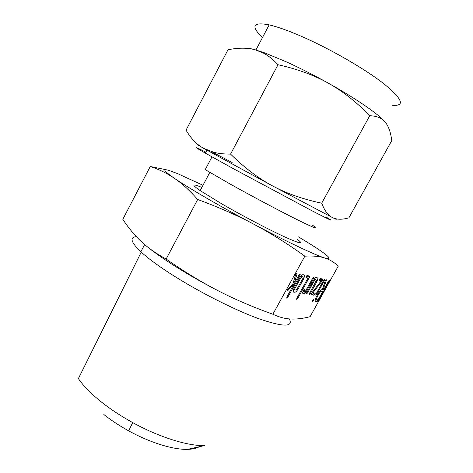 <?xml version="1.0" encoding="UTF-8"?>
<svg xmlns="http://www.w3.org/2000/svg" width="473" height="473" viewBox="0 0 473 473"><rect width="100%" height="100%" fill="white"/><g stroke="black" fill="none" stroke-linecap="round" stroke-linejoin="round"><path stroke-width="0.71" d="M313.54 299.397L313.333 300.467L312.393 301.461L312.499 300.361L313.54 299.397M316.78 294.271L315.834 295.258L315.952 294.141L323.615 280.371L324.655 279.407L324.413 280.548L316.78 294.271L316.106 293.869M311.175 294.785L311.547 293.23L321.061 281.045L319.05 280.607L319.163 279.442L320.227 278.491L322.882 279.088L322.314 280.755L312.919 292.775L315.077 293.124L314.87 294.224L313.918 295.205L310.956 294.655M306.498 294.07L306.61 292.893L314.61 278.473L315.716 277.474L317.643 277.905L317.962 278.248L316.91 281.648L310.341 293.479L309.36 294.508L309.478 293.337L316.526 280.117L314.888 279.709L307.503 293.029L306.374 293.993M304.582 293.78L303.104 293.556L302.661 293.059L303.282 290.469L304.452 289.429L304.186 291.226L305.292 291.534L312.754 278.065L313.871 277.054L313.634 278.254L305.605 292.734L304.582 293.78L302.643 292.604M306.037 277.799L306.12 276.563L307.273 275.564L309.644 276.102L309.425 277.32L297.754 298.404L296.719 299.468L296.813 298.274L307.923 278.201L305.925 277.728M293.52 292.083L293.018 291.522L294.04 288.158L299.64 278.018C301.041 275.7 302.217 274.577 303.158 274.636L304.766 275.369L303.684 278.869L298.167 288.849C296.867 291.031 295.737 292.172 294.78 292.279L293.142 291.853M290.83 319.015C296.589 319.293 303.01 318.518 310.087 316.685L338.248 266.145C334.299 262.332 329.77 259.606 324.667 257.968C319.677 256.313 313.073 255.71 304.86 256.165L272.862 314.232C279.088 317.188 285.077 318.778 290.83 319.015M287.235 289.748L292.994 283.629L295.601 274.718L296.465 273.406L297.056 273.163L297.079 273.908L294.525 282.174L295.968 280.477L299.025 274.943L300.225 273.879L300 275.156L287.886 297.097L286.798 298.209L286.869 296.967L294.354 283.41L287.732 290.7L286.957 290.812L287.235 289.748M317.986 293.904C319.766 290.984 321.214 289.523 322.338 289.517L325.052 281.334L325.867 280.028L326.358 279.791L326.382 280.241L323.071 289.653L323.686 289.766L328.321 281.447L328.895 280.672L329.445 280.749L318.276 301.029L317.342 302.016L315.521 301.78L315.006 301.289C314.829 300.355 315.278 298.871 316.348 296.849L317.986 293.904M304.86 256.165C287.407 243.63 270.379 232.976 253.788 224.208C237.322 215.452 218.615 207.209 197.679 199.482C189.478 190.258 181.715 183.199 174.395 178.291C167.058 173.307 159.011 169.375 150.26 166.496L122.82 219.324C128.473 227.921 134.616 235.323 141.25 241.532C147.759 247.692 156.06 253.528 166.147 259.033C184.168 271.62 201.421 282.15 217.899 290.629C201.279 282.014 185.966 273.217 171.959 264.236C161.565 257.537 153.128 251.53 146.636 246.208M217.899 290.629C234.301 299.119 252.623 306.989 272.862 314.232M150.26 166.496L165.828 169.677M197.679 199.482L166.147 259.033M136.354 236.654C129.413 237.227 130.909 242.265 140.853 251.772L141.244 252.133C147.724 258.027 156.989 264.915 169.044 272.791C195.739 290.191 232.692 309.123 257.75 318.353C283.138 327.162 293.656 327.346 289.305 318.908M202.994 185.274L177.712 173.68L168.932 170.41C162.044 168.347 163.865 170.972 174.395 178.291C181.803 183.341 192.659 190.016 206.949 198.317C221.465 206.713 237.079 215.345 253.788 224.208C286.668 241.644 315.13 255.059 324.667 257.968C333.506 260.327 328.794 255.751 310.542 244.234L298.564 236.902M141.244 252.133L78.376 378.601C83.484 386.092 91.395 394.08 102.115 402.57C111.208 409.701 121.407 416.376 132.706 422.596C159.2 437.223 187.716 446.057 204.507 445.59L187.598 449.35C173.402 449.811 150.13 442.716 128.68 430.862C119.527 425.818 111.25 420.367 103.859 414.519M297.269 239.255C304.47 244.73 300.042 243.843 283.995 236.589C268.02 229.204 241.904 215.493 222.127 204.07L200.168 190.613C191.299 184.405 191.861 183.341 201.865 187.409M199.204 446.772C196.384 448.357 192.511 449.22 187.598 449.35M211.981 156.876L205.241 169.636L229.511 183.678C251.606 196.047 280.625 211.461 298.108 220.134C315.603 228.713 320.262 230.321 312.085 224.953M205.53 152.82C203.621 151.632 203.686 151.508 205.725 152.454M326.447 217.273C335.8 222.771 330.627 220.418 310.927 210.219L232.586 168.258L205.359 153.146C192.712 145.897 192.883 145.572 205.873 152.176M232.137 162.535L211.673 151.732M198.66 145.075C196.425 144.017 197.206 144.578 200.99 146.76M206.949 150.124L214.902 154.541M392.702 105.296C405.373 106.171 402.352 98.922 383.627 83.567C364.47 68.62 329.214 48.335 300.651 36.001C287.702 30.432 277.208 26.719 269.155 24.868C252.777 21.811 250.548 26.05 262.474 37.568M244.695 48.211C246.764 47.885 250.306 48.423 255.331 49.819L265.406 53.142L286.792 62.052C300.077 68.112 313.865 75.118 328.167 83.077C356.299 98.715 379.027 114.519 385.182 122.087L386.577 123.979M335.493 218.792C337.119 219.797 336.108 219.389 332.466 217.568C336.191 219.425 340.867 219.714 346.502 218.443L348.897 217.846L391.78 140.54L391.679 139.86C390.58 131.908 388.416 125.984 385.182 122.087C381.953 118.067 376.81 115.95 369.744 115.731C356.234 101.849 342.381 90.958 328.167 83.077C314.078 75.16 297.363 69.04 278.023 64.718C273.258 59.616 268.522 55.802 263.828 53.283L255.331 49.819C247.55 47.661 238.439 47.649 227.998 49.771L186.043 130.152C190.891 138.423 196.715 144.472 203.508 148.297L213.991 152.365C218.768 153.542 224.297 154.121 230.57 154.103C244.517 167.826 258.536 178.433 272.619 185.936L203.508 148.297M321.717 203.183C324.602 210.769 328.185 215.564 332.466 217.568L272.619 185.936C286.608 193.487 302.974 199.239 321.717 203.183L369.744 115.731M230.57 154.103L278.023 64.718M296.382 273.495L297.079 273.908M293.585 281.606L294.525 282.174M299.912 273.92L300.367 274.192M299.19 274.671L300 275.156M287.076 296.601L287.886 297.097M293.254 282.742L294.354 283.41M287.022 290.268L287.732 290.7M302.891 278.396L303.684 278.869M297.381 288.37L298.167 288.849M293 291.197L294.78 292.279M301.898 276.9L300.627 278.171L294.992 288.37L294.756 289.831L296.033 290.038L297.18 288.737L302.767 278.621L303.223 277.261L300.816 276.256M299.829 277.692L300.627 278.171M301.082 275.942L303.14 277.172M293.567 289.104L294.644 289.76M294.188 287.886L294.992 288.37M306.77 275.747L309.425 277.32M296.997 297.943L297.754 298.404M305.936 277.024L307.923 278.201M302.773 293.349L303.104 293.556M303.743 289.848L304.411 290.251M303.181 290.688L304.245 291.333M313.569 277.101L313.989 277.349M312.901 277.822L313.634 278.254M302.986 291.149L305.605 292.734M316.2 281.222L316.91 281.648M309.632 293.053L310.341 293.479M314.409 278.834L316.467 280.051M314.161 279.277L314.888 279.709M306.776 292.592L307.503 293.029M319.003 279.827L321.061 281.045M320.038 278.502L322.752 280.099M319.429 279.052L322.314 280.755M312.227 292.355L312.919 292.775M314.433 293.018L315.184 293.473M312.079 292.545L314.87 294.224M311.275 293.615L313.918 295.205M324.395 279.478L324.756 279.691M323.751 280.158L324.413 280.548M312.683 300.071L313.333 300.467M325.927 279.975L326.382 280.241M322.308 289.198L323.071 289.653M329.072 280.53L329.445 280.749M328.469 281.21L329.107 281.589M315.284 299.22L318.276 301.029M314.983 300.586L317.342 302.016M315.107 301.532L315.521 301.78M318.027 299.929L322.556 291.8L321.208 291.569C320.576 291.599 319.772 292.42 318.796 294.035L317.164 296.973L316.396 299.48L318.027 299.929M320.469 290.558L322.556 291.8M316.502 296.571L317.164 296.973M318.14 293.638L318.796 294.035M320.12 290.919L321.208 291.569M140.853 251.772L144.643 244.553M128.68 430.862L132.706 422.596M200.168 190.613L209.811 172.385M206.914 150.195L205.359 153.146M269.155 24.868L255.934 49.99M214.943 154.636L213.991 152.365M265.406 53.142L263.828 53.283M304.766 275.369L303.767 274.772M294.602 289.642L293.597 289.033M309.797 276.25L309.484 276.066M304.186 291.226L303.205 290.629M317.962 278.248L317.223 277.811M316.396 299.48L315.402 298.883"/></g></svg>
